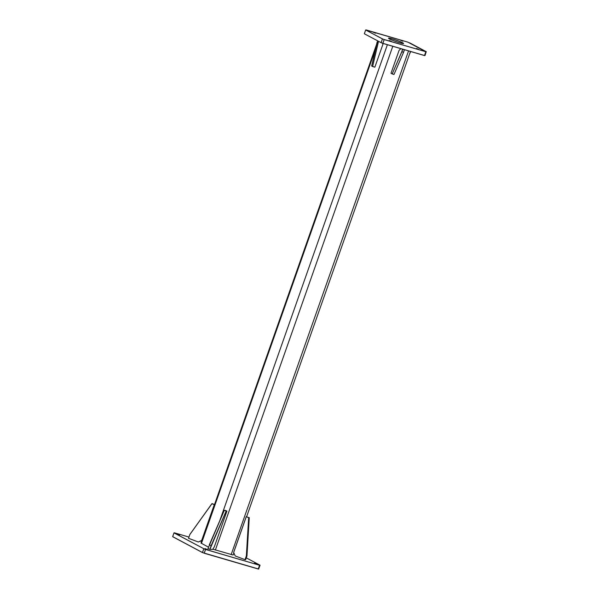 <?xml version="1.0" encoding="UTF-8"?>
<svg xmlns="http://www.w3.org/2000/svg" width="599" height="599" viewBox="0 0 599 599"><rect width="100%" height="100%" fill="white"/><g stroke="black" fill="none" stroke-linecap="round" stroke-linejoin="round"><path stroke-width="0.9" d="M179.543 534.989L176.683 533.814L179.543 534.989M205.008 548.572L207.868 549.747L205.008 548.572M254.56 563.075L257.42 564.251L254.56 563.075M174.541 532.855L188.932 537.071L174.541 532.855L173.987 532.893L172.684 536.697L202.484 552.585L172.684 536.697M174.047 532.855L203.84 548.744L173.987 532.893L172.662 536.629L202.462 552.525L203.78 548.781M258.641 569.013L260.063 565.209L246.279 557.856L260.063 565.209M258.701 569.05L202.484 552.585M203.84 548.744L205.554 549.455L204.192 553.229M204.237 553.191L258.251 569.013L204.199 553.236M258.251 569.013L259.569 565.276L205.554 549.455M205.547 549.395L259.569 565.276M259.562 565.209L260.056 565.209M202.492 552.533L204.199 553.184L205.517 549.44L203.81 548.796L202.492 552.533M259.959 565.209L258.274 569.02L258.768 569.013M212.84 549.193L233.138 555.018L233.865 552.952M376.591 44.333L200.964 543.046L208.437 547.149M402.813 41.181L400.716 40.32L402.813 41.181M375.558 33.2L373.462 32.339L375.558 33.2M389.223 40.492L391.319 41.353L389.223 40.492M416.477 48.467L418.574 49.335L416.477 48.467M383.203 39.16L382.462 38.942L381.129 42.671L382.836 43.323L384.154 39.579L382.476 38.883L384.191 39.594L382.873 43.33L381.114 42.724L382.417 38.92L365.667 29.987L382.476 38.883M365.667 29.987L364.349 33.731L365.667 29.987M364.364 33.791L381.099 42.664M384.184 39.534L425.814 51.724L384.191 39.594M382.873 43.33L424.504 55.52L425.822 51.784M424.504 55.52L382.828 43.368M425.814 51.724L407.852 42.14L365.727 29.95M426.301 51.716L425.844 51.791L424.526 55.527L425.02 55.527L424.474 55.557L382.836 43.375M425.02 55.527L426.211 51.716M225.014 510.288L226.759 510.999M224.258 510.318L207.95 548.654L224.326 510.288M226.205 510.999L209.897 549.38L212.735 549.373L214.33 546.842L226.924 511.067L226.235 511.074M207.95 548.654L209.83 549.358L211.162 545.577L209.283 544.865L211.23 545.599M211.17 545.562L226.175 511.037L224.303 510.326L209.291 544.858M374.607 67.11L371.874 66.13M377.071 42.237L378.021 42.739L377.071 42.237L371.672 66.025L377.572 40.829M371.672 66.025L372.615 66.526L378.516 41.331M378.583 41.368L378.014 42.746M378.089 42.761L372.615 66.526M372.69 66.549L374.854 67.178L382.948 44.214L382.551 43.263M410.427 52.233L409.581 53.985M393.753 74.396L391.237 73.415M404.295 49.657L403.591 52.263L401.847 51.761L402.491 49.125M400.948 48.676L399.091 50.316L390.997 73.288L392.195 73.924L401.779 51.724M401.847 51.761L392.195 73.924M392.263 73.962L394 74.463L403.561 52.263L404.445 49.747L402.73 49.245L401.854 51.754L403.561 52.255L394 74.456L403.591 52.263M188.55 538.276L189.846 534.488L188.543 538.299L198.359 542.013L201.691 540.403L214.285 504.635L211.904 503.729L189.876 534.518M201.826 540.612L198.606 541.885M214.554 504.463L211.934 503.684L214.509 504.583M212.443 503.677L211.904 503.729M246.795 516.675L246.376 516.712M246.294 516.675L248.675 517.581L246.271 516.675M248.645 517.633L246.256 516.727L233.662 552.503L235.212 555.954L245.028 559.668L246.361 555.887L248.675 517.581M249.214 517.581L248.712 517.633L246.421 555.887L246.968 555.887L249.251 517.633L246.968 555.887M246.256 516.727L233.625 552.48L246.219 516.712M245.088 559.683L245.635 559.683L246.968 555.902L246.421 555.902L245.088 559.683M408.548 50.9L231.147 554.652M392.779 46.288L215.378 550.039M387.396 44.708L219.878 520.396M375.491 49.185L201.444 543.413M399.645 42.769A7.959 0.719 -160.6 0 1 388.504 38.201A7.959 0.719 -160.6 0 1 399.9 41.533A7.959 0.719 -160.6 0 1 399.645 42.769L403.456 43.51A7.907 0.719 19.4 0 0 396.239 40.208A7.907 0.719 19.4 0 0 388.541 38.261C389.597 39.227 393.296 40.732 399.638 42.769M211.874 503.699L189.846 534.488L211.979 503.699M410.465 51.462L246.638 516.675M407.844 42.14L366.221 29.95M426.316 51.724L409.566 42.791"/></g></svg>
